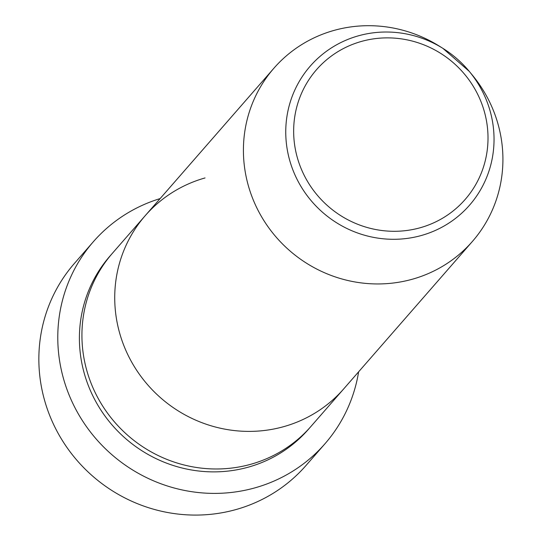 <?xml version="1.0" encoding="UTF-8"?>
<svg xmlns="http://www.w3.org/2000/svg" width="542" height="542" viewBox="0 0 542 542"><rect width="100%" height="100%" fill="white"/><g stroke="black" fill="none" stroke-linecap="round" stroke-linejoin="round"><path stroke-width="0.81" d="M93.373 241.698L74.444 263.378A153.677 148.305 41.1 0 0 64.43 443.756A153.677 148.305 41.1 0 0 236.244 509.48A153.677 148.305 41.1 0 0 306.013 465.483L324.936 443.796A153.677 148.305 -138.9 0 1 255.167 487.793A153.677 148.305 -138.9 0 1 83.353 422.076A153.677 148.305 -138.9 0 1 93.373 241.698A153.677 148.305 -138.9 0 1 160.141 198.582M472.407 241.434A131.726 127.113 -138.9 0 1 412.604 279.15A131.726 127.113 -138.9 0 1 265.336 222.816A131.726 127.113 -138.9 0 1 273.92 68.211A131.726 127.113 -138.9 0 1 333.73 30.494A131.726 127.113 -138.9 0 1 439.176 46.043L442.875 48.346L469.237 71.348A105.724 102.025 -138.9 0 1 421.547 235.445A105.724 102.025 -138.9 0 1 290.681 163.657A105.724 102.025 -138.9 0 1 358.242 35.867A105.724 102.025 -138.9 0 1 442.875 48.346A105.724 102.025 -138.9 0 1 469.237 71.348L472.021 74.701A131.726 127.113 -138.9 0 1 472.407 241.434L310.918 426.473A131.726 127.113 -138.9 0 1 251.115 464.182A131.726 127.113 -138.9 0 1 103.847 407.848A131.726 127.113 -138.9 0 1 112.438 253.243L145.236 215.655A131.726 127.113 -138.9 0 1 205.039 177.945M283.92 426.595A131.726 127.113 -138.9 0 1 136.652 370.267A131.726 127.113 -138.9 0 1 145.236 215.655A131.726 127.113 -138.9 0 0 136.652 370.267A131.726 127.113 -138.9 0 0 283.92 426.595A131.726 127.113 -138.9 0 0 343.723 388.885A131.726 127.113 -138.9 0 1 283.92 426.595M358.628 371.812A153.677 148.305 -138.9 0 1 324.936 443.796M309.645 427.902A131.726 127.113 -138.9 0 1 248.595 467.075A131.726 127.113 -138.9 0 1 100.785 409.915A131.726 127.113 -138.9 0 1 111.185 254.699M361.29 41.47A98.658 95.202 41.1 0 0 298.249 160.71A98.658 95.202 41.1 0 0 420.368 227.701A98.658 95.202 41.1 0 0 483.41 108.454A98.658 95.202 41.1 0 0 361.29 41.47M273.92 68.211L145.236 215.655"/></g></svg>
